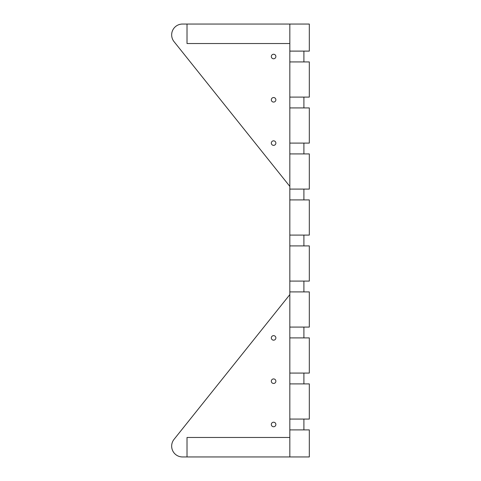 <?xml version="1.0" encoding="UTF-8"?>
<svg xmlns="http://www.w3.org/2000/svg" width="481" height="481" viewBox="0 0 481 481"><rect width="100%" height="100%" fill="white"/><g stroke="black" fill="none" stroke-linecap="round" stroke-linejoin="round"><path stroke-width="0.72" d="M289.833 186.387L174.032 41.631A10.822 10.822 0 0 1 182.479 24.05L309.313 24.05L309.313 51.106L289.833 51.106L289.833 97.102L309.313 97.102L309.313 61.929L289.833 61.929M303.902 51.106L303.902 61.929M303.902 97.102L303.902 107.924M303.902 143.097L303.902 153.92M303.902 189.093L303.902 199.916M303.902 235.089L303.902 245.911M303.902 281.084L303.902 291.907M303.902 327.08L303.902 337.902M303.902 373.076L303.902 383.898M303.902 419.071L303.902 429.894M289.833 235.089L289.833 199.916L309.313 199.916L309.313 235.089L289.833 235.089L289.833 281.084L309.313 281.084L309.313 245.911L289.833 245.911M289.833 429.894L309.313 429.894L309.313 456.95L187.019 456.95L187.019 437.469L289.833 437.469L289.833 456.95L289.833 419.071L309.313 419.071L309.313 383.898L289.833 383.898L289.833 419.071M289.833 383.898L289.833 373.076L309.313 373.076L309.313 337.902L289.833 337.902L289.833 373.076M289.833 337.902L289.833 327.08L309.313 327.08L309.313 291.907L289.833 291.907L289.833 327.08M289.833 291.907L289.833 281.084M289.833 199.916L289.833 189.093L309.313 189.093L309.313 153.92L289.833 153.92L289.833 189.093M289.833 153.92L289.833 143.097L309.313 143.097L309.313 107.924L289.833 107.924L289.833 143.097M289.833 107.924L289.833 97.102M187.019 24.05L187.019 43.53L289.833 43.53L289.833 24.05L289.833 51.106M273.599 426.755A2.273 2.273 0 0 1 271.633 423.346A2.273 2.273 0 0 1 275.565 423.346A2.273 2.273 0 0 1 273.599 426.755M273.599 383.465A2.273 2.273 0 0 1 271.633 380.056A2.273 2.273 0 0 1 275.565 380.056A2.273 2.273 0 0 1 273.599 383.465M273.599 340.175A2.273 2.273 0 0 1 271.633 336.766A2.273 2.273 0 0 1 275.565 336.766A2.273 2.273 0 0 1 273.599 340.175M289.833 294.612L174.032 439.369A10.822 10.822 0 0 0 182.479 456.95L187.019 456.95M273.599 145.37A2.273 2.273 0 0 1 271.633 141.961A2.273 2.273 0 0 1 275.565 141.961A2.273 2.273 0 0 1 273.599 145.37M273.599 102.08A2.273 2.273 0 0 1 271.633 98.671A2.273 2.273 0 0 1 275.565 98.671A2.273 2.273 0 0 1 273.599 102.08M273.599 58.79A2.273 2.273 0 0 1 271.633 55.381A2.273 2.273 0 0 1 275.565 55.381A2.273 2.273 0 0 1 273.599 58.79"/></g></svg>
